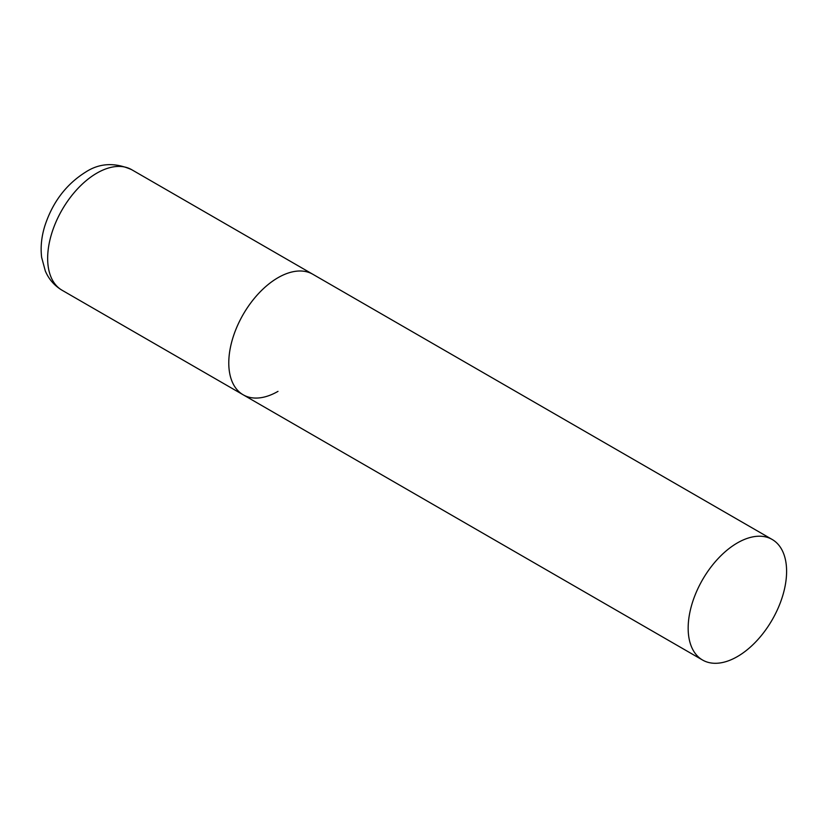 <?xml version="1.0" encoding="UTF-8"?>
<svg xmlns="http://www.w3.org/2000/svg" width="828" height="828" viewBox="0 0 828 828"><rect width="100%" height="100%" fill="white"/><g stroke="black" fill="none" stroke-linecap="round" stroke-linejoin="round"><path stroke-width="1.24" d="M278.001 391.365A69.604 40.189 -60 0 1 243.194 394.811A69.604 40.189 -60 0 1 232.523 339.035A69.604 40.189 -60 0 1 278.001 277.701A69.604 40.189 -60 0 1 312.808 274.254A69.604 40.189 120 0 0 259.164 292.905A69.604 40.189 120 0 0 228.776 362.954A69.604 40.189 120 0 0 243.194 394.811L62.069 290.245A69.604 40.189 -60 0 1 51.398 234.469A69.604 40.189 -60 0 1 96.876 173.124A69.604 40.189 -60 0 1 131.673 169.678C114.906 162.257 99.588 163.033 85.739 172.027C66.188 184.251 52.547 202.249 44.805 226.013C41.472 236.798 40.427 247.241 41.638 257.353L45.323 271.015C48.852 279.284 54.441 285.691 62.069 290.245M786.6 571.341A69.604 40.189 120 0 0 772.182 539.473A69.604 40.189 120 0 0 718.549 558.124A69.604 40.189 120 0 0 688.161 628.173A69.604 40.189 120 0 0 702.579 660.04A69.604 40.189 120 0 0 756.212 641.389A69.604 40.189 120 0 0 786.6 571.341M772.182 539.473L131.673 169.678M243.194 394.811L702.579 660.04"/></g></svg>
